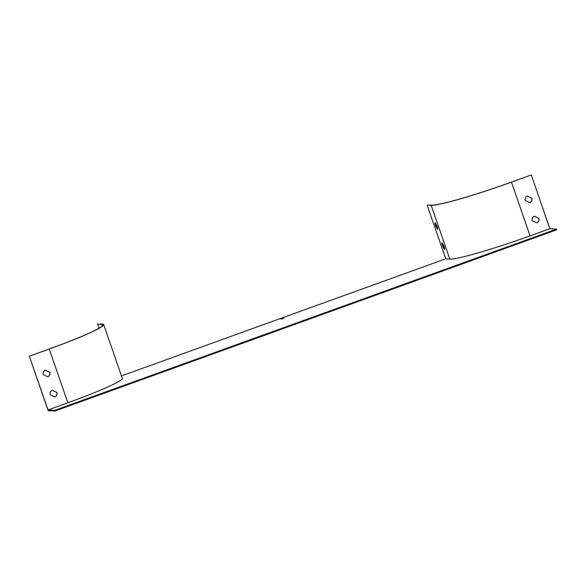 <?xml version="1.0" encoding="UTF-8"?>
<svg xmlns="http://www.w3.org/2000/svg" width="586" height="586" viewBox="0 0 586 586"><rect width="100%" height="100%" fill="white"/><g stroke="black" fill="none" stroke-linecap="round" stroke-linejoin="round"><path stroke-width="0.88" d="M283.829 318.337L281.002 319.128L283.829 318.337M48.045 409.936L54.637 410.361L54.872 411.035L48.14 410.596L29.3 356.185L48.045 409.936L67.851 402.78A72.005 5.362 -19.1 0 0 122.306 378.336L103.693 324.593A72.005 5.362 -19.1 0 0 102.345 324.073L97.65 324.051L99.1 328.219M54.637 410.361L556.466 229.148L549.873 228.716L530.066 235.872A72.005 5.362 160.9 0 1 449.792 259.071L445.756 258.807L121.463 375.912M54.872 411.035L556.7 229.815L556.466 229.148M531.268 174.972L511.453 182.129A72.005 5.362 160.9 0 1 431.179 205.327L427.143 205.063L431.838 205.085A71.287 5.311 160.9 0 0 511.322 182.121L531.268 174.972L549.873 228.716M527.341 196.039L531.766 198.244A3.567 3.501 -86.3 0 1 529.671 202.697M534.322 216.197L538.739 218.395A3.567 3.501 -86.3 0 1 536.644 222.856M444.576 248.178L443.316 245.82A3.567 0.623 70.1 0 1 442.782 243.923M437.603 228.027L436.336 225.669A3.567 0.623 70.1 0 1 435.808 223.771M427.143 205.063L445.756 258.807M29.3 356.185L49.107 349.029A71.287 5.311 -19.1 0 0 103.019 324.827A71.287 5.311 -19.1 0 0 101.686 324.307L97.65 324.051M52.301 390.261L56.717 392.459A3.567 3.501 -86.3 0 1 54.623 396.92M45.32 370.11L49.737 372.308A3.567 3.501 -86.3 0 1 47.649 376.769M444.049 246.281A3.567 0.623 70.1 0 1 444.562 249.526A3.567 0.623 70.1 0 1 444.518 249.533L442.657 246.061A3.567 0.623 70.1 0 1 442.144 242.816A3.567 0.623 70.1 0 1 442.188 242.816L444.049 246.281M437.068 226.13A3.567 0.623 70.1 0 1 437.581 229.375A3.567 0.623 70.1 0 1 437.537 229.375L435.676 225.91A3.567 0.623 70.1 0 1 435.164 222.665A3.567 0.623 70.1 0 1 435.208 222.658L437.068 226.13M525.246 200.5A3.567 3.501 -86.3 0 1 527.407 196.017L531.898 198.251A3.567 3.501 -86.3 0 1 529.737 202.734L525.246 200.5M532.227 220.651A3.567 3.501 -86.3 0 1 534.388 216.168L538.878 218.402A3.567 3.501 -86.3 0 1 536.717 222.885L532.227 220.651M56.857 392.466L52.366 390.232A3.567 3.501 93.7 0 0 50.206 394.722L54.696 396.956A3.567 3.501 93.7 0 0 56.857 392.466L56.717 392.459M49.876 372.315L45.386 370.081A3.567 3.501 93.7 0 0 43.225 374.564L47.715 376.798A3.567 3.501 93.7 0 0 49.876 372.315L49.737 372.308M29.432 356.193L49.246 349.036A72.005 5.362 -19.1 0 0 103.693 324.593M435.676 225.91L436.336 225.669M442.657 246.061L443.316 245.82M101.686 324.307L102.294 326.058M431.179 205.327L449.792 259.071M511.453 182.129L530.066 235.872M49.246 349.036L67.851 402.78"/></g></svg>
